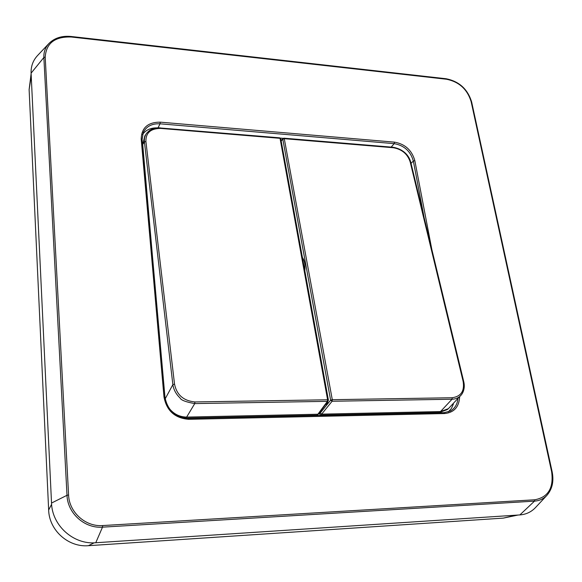 <?xml version="1.0" encoding="UTF-8"?>
<svg xmlns="http://www.w3.org/2000/svg" width="582" height="582" viewBox="0 0 582 582"><rect width="100%" height="100%" fill="white"/><g stroke="black" fill="none" stroke-linecap="round" stroke-linejoin="round"><path stroke-width="0.87" d="M326.815 403.188L327.848 403.173L327.615 401.907M304.837 270.826C305.354 264.723 304.553 260.307 302.422 257.579M327.848 403.173L325.964 404.49M319.198 413.264L320.617 415.133L439.403 412.5L447.289 409.59L448.351 408.695L440.516 411.554L452.032 399.23L452.243 397.739C461.104 396.415 464.72 390.937 463.105 381.305L463.709 381.501L410.797 162.349L410.208 162.014C407.655 154.106 402.089 149.356 393.519 147.755L284.278 138.683L282.816 139.236L281.164 140.96M393.519 147.755L393.141 147.268L283.965 138.181L283.063 138.509L282.816 139.236L330.627 400.183L332.104 401.26L321.628 414.144L320.26 412.987L330.627 400.183L332.286 399.696L284.278 138.683L283.965 138.181L283.063 138.509L281.106 140.611M316.964 415.213L318.587 413.926L317.881 414.231L327.426 401.34L328.219 400.925L328.379 400.023L327.608 399.776L327.426 401.34L194.752 403.588L186.633 417.09L317.881 414.231L316.964 415.213L185.847 418.116L186.633 417.09C179.198 416.93 173.196 413.766 168.62 407.604M280.706 139.062L280.037 138.327L327.608 399.776L194.897 401.944L194.752 403.588C185.862 402.017 180.966 400.147 180.071 397.986C176.048 394.189 173.647 389.729 172.869 384.622L174.527 384.105C176.724 394.88 183.512 400.823 194.897 401.944M463.563 381.748C464.742 386.899 464.08 391.169 461.57 394.567C459.322 397.521 456.143 399.077 452.032 399.23L332.104 401.26L332.286 399.696L452.243 397.739M279.549 137.912L280.037 138.327L160.523 128.404C150.614 128.542 145.74 132.878 145.9 141.419L144.431 142.001C144.11 138.618 144.816 135.759 146.548 133.424L146.555 133.416C150.04 129.233 154.623 127.393 160.297 127.887L160.523 128.404M165.339 399.696L165.208 398.794L172.869 384.622L144.431 142.001L142.714 144.438L152.528 256.902M142.714 144.438L144.867 135.882M142.532 134.529C145.827 129.953 150.709 127.734 157.176 127.873M453.371 404.068L451.414 408.506L448.256 411.94M280.393 138.101L283.281 138.341M184.712 418.109L185.847 418.116M431.815 249.402L414.821 160.596C411.838 150.185 405.065 144.038 394.501 142.139L160.225 122.155C147.843 122.176 141.499 127.814 141.2 139.083L142.117 139.607L164.917 397.12M141.2 139.083L163.986 396.953C166.627 410.768 174.913 418.225 188.837 419.331L188.335 418.4M188.837 419.331L444.684 413.54C453.989 412.573 458.972 407.073 459.642 397.048M534.756 499.785C548.222 497.254 553.846 487.891 551.627 471.704L471.129 101.617C467.281 89.264 459.082 81.807 446.532 79.239L71.288 37.008C54.89 36.477 46.196 43.177 45.207 57.094L68.589 494.998C69.127 512.276 85.547 526.95 102.643 525.561L534.756 499.785L534.494 501.138L519.872 514.924C526.143 514.437 531.381 511.949 535.6 507.453L546.964 495.289C543.617 498.832 539.463 500.782 534.494 501.138L102.505 527.154C84.666 528.638 67.556 513.28 67.003 495.289L68.589 494.998M45.207 57.094L43.861 57.487C43.65 52.009 45.36 47.324 48.997 43.424L37.663 55.421C33.058 60.339 30.868 66.246 31.093 73.157L51.529 503.059C52.082 525.539 73.485 544.73 95.761 542.744L519.872 514.924M31.122 73.703L29.122 89.635L48.655 510.021C49.114 530.253 68.363 547.509 88.413 545.69L503.35 518.111L518.002 515.048M303.353 262.708L303.629 264.199M319.292 413.933L320.26 412.987M439.403 412.5L440.516 411.554L321.628 414.144L320.617 415.133M463.105 381.305L410.208 162.014M145.9 141.419L174.527 384.105M410.797 162.349C409.502 157.089 404.977 149.479 393.141 147.268L392.923 147.348M160.159 127.982L279.731 137.825L280.771 138.778L328.379 400.023L328.219 400.925L318.587 413.926M391.177 147.101L394.189 143.645L160.021 123.806L158.042 127.829M142.066 139.447L143.274 132.434C146.468 126.301 152.048 123.428 160.021 123.806L160.225 122.155M188.539 418.393L444.037 412.66L188.437 418.349C175.306 417.301 167.485 410.252 164.975 397.215L164.932 397.324M457.881 399.172C457.183 404.643 454.658 408.608 450.308 411.067L444.19 412.689M424.162 217.704L413.351 161.039L411.045 163.367M394.501 142.139L394.189 143.645C404.155 145.427 410.543 151.225 413.351 161.039L414.821 160.596M163.986 396.953L164.975 397.215L142.117 139.607L143.274 132.434M444.684 413.54L444.037 412.66L450.308 411.067M551.627 471.704L552.071 471.864C553.933 481.35 552.238 489.149 546.993 495.26M471.602 102.119L471.129 101.617M102.643 525.561L102.505 527.154L95.761 542.744M31.093 73.157L43.861 57.487L67.003 495.289L51.529 503.059M49.026 43.395C54.548 37.976 61.888 35.691 71.055 36.557L71.288 37.008M446.532 79.239L445.972 78.803M516.103 515.172L503.35 518.111M94.153 542.817L88.413 545.69M51.602 504.252L48.655 510.021M31.239 76.169L29.122 89.635M463.709 381.501C464.902 386.332 464.189 390.682 461.577 394.567L448.351 408.695M144.692 136.152L146.548 133.424M48.997 43.424C54.621 37.917 61.998 35.604 71.135 36.484L446.168 78.752C459.183 81.4 467.673 89.119 471.631 101.915L552.143 471.776C554.02 481.227 552.289 489.062 546.964 495.289L546.964 495.289"/></g></svg>
